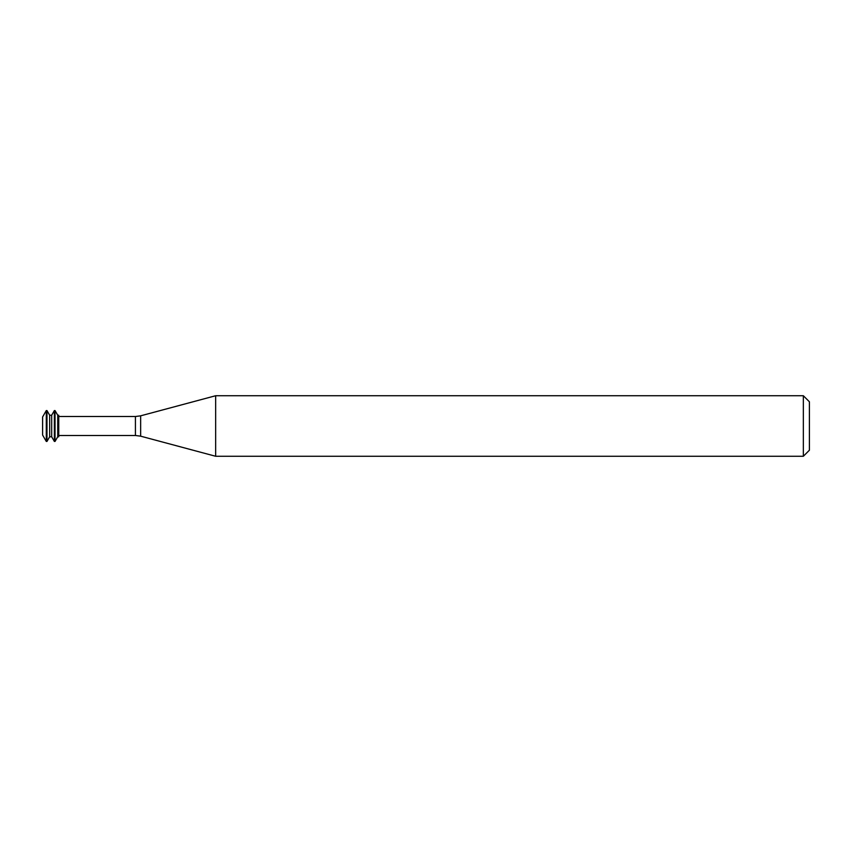 <?xml version="1.0" encoding="UTF-8"?>
<svg xmlns="http://www.w3.org/2000/svg" width="852" height="852" viewBox="0 0 852 852"><rect width="100%" height="100%" fill="white"/><g stroke="black" fill="none" stroke-linecap="round" stroke-linejoin="round"><path stroke-width="1.28" d="M46.296 410.568L42.6 416.969L42.6 435.031L46.296 441.432L46.977 441.432L46.977 410.568L46.296 410.568L46.296 441.432M46.977 410.568L49.661 415.222L49.661 436.778L46.977 441.432M49.661 415.222L51.684 415.222L51.684 436.778L54.368 441.432L55.039 441.432L55.039 410.568L54.368 410.568L54.368 441.432M55.039 410.568L57.734 415.222L57.734 436.778L55.039 441.432M57.734 415.222L58.745 415.222L58.745 436.778L57.734 436.778M215.652 426L215.652 456.267L803.351 456.267L803.351 395.733L215.652 395.733L215.652 426M803.351 395.733L809.4 401.782L809.4 450.218L803.351 456.267M58.745 416.511L135.425 416.511L135.425 435.489L58.745 435.489M135.425 416.511L140.644 415.829L140.644 436.171L135.425 435.489M49.661 436.778L51.684 436.778M51.684 415.222L54.368 410.568M140.644 436.171L215.652 456.267M140.644 415.829L215.652 395.733"/></g></svg>
